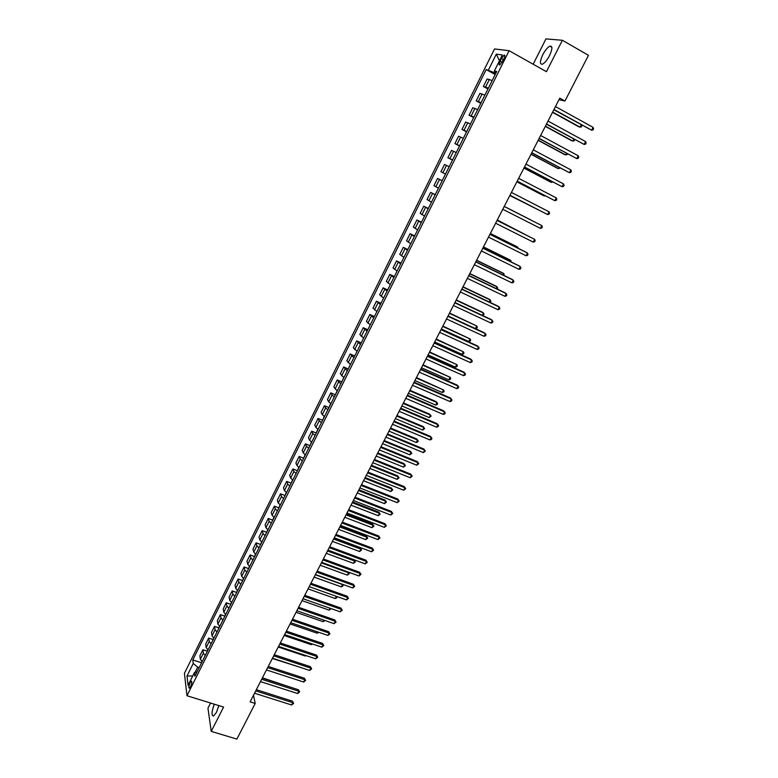 <?xml version="1.0" encoding="UTF-8"?>
<svg xmlns="http://www.w3.org/2000/svg" width="778" height="778" viewBox="0 0 778 778"><rect width="100%" height="100%" fill="white"/><g stroke="black" fill="none" stroke-linecap="round" stroke-linejoin="round"><path stroke-width="1.17" d="M214.29 704.187C211.587 711.685 211.344 715.643 213.561 716.052L216.43 712.385L218.851 705.597M549.531 55.598C552.516 48.995 552.643 45.844 549.9 46.155C547.576 47.322 545.193 50.191 542.752 54.781C539.786 61.345 539.669 64.486 542.402 64.195C544.707 63.057 547.08 60.198 549.531 55.598M190.571 686.624C191.962 683.23 192.195 681.392 191.281 681.11L190.095 682.695C188.704 686.07 188.471 687.908 189.385 688.209L190.571 686.624M210.575 703.03L207.959 708.204L211.237 731.388L236.872 739.1L255.203 703.448L253.492 695.25M494.516 48.936L184.425 673.33L186.973 695.736L509.113 50.706L494.516 48.936M509.113 50.706L546.428 71.693L562.387 40.281L545.962 38.9L533.163 64.234M558.974 99.73L564.964 101.023L559.79 98.145L250.108 701.844L255.203 703.448M501.421 58.535L500.108 61.17C498.893 63.884 498.815 65.157 499.865 64.992L503.901 58.895C505.116 56.172 505.194 54.898 504.144 55.063L501.421 58.535L503.502 59.692M494.789 71.391L494.186 72.597L486.172 69.582L192.788 659.948L201.366 662.7M488.438 69.991L496.315 54.149L502.355 54.956L494.331 71.041L496.199 72.471M197.077 671.861L194.412 672.6L194.879 676.257L496.704 71.469L494.331 71.041M194.412 672.6L188.082 685.292L187.002 676.014L193.236 663.469L192.788 659.948M562.387 40.281L588.469 55.316L564.964 101.023M211.237 731.388L223.597 707.066L186.973 695.736M495.712 73.443L494.186 72.597M199.187 667.621L197.69 667.145L195.054 672.425M486.172 69.582L495.158 74.542M492.163 80.552L487.116 78.967L483.371 86.484L487.952 88.984M202.192 661.601L200.364 659.267L199.878 655.776L202.883 649.737L207.152 651.128M208.027 649.902L206.189 647.597L205.664 644.155L208.689 638.086L212.978 639.497M213.901 638.145L212.034 635.859L211.48 632.475L214.514 626.378L218.822 627.807M219.795 626.339L217.908 624.063L217.325 620.737L220.378 614.61L224.696 616.069M225.717 614.464L223.821 612.218L223.198 608.941L226.262 602.785L230.599 604.273M231.669 602.542L229.753 600.315L229.092 597.096L232.175 590.91L236.522 592.418M237.65 590.551L235.715 588.353L235.024 585.192L238.117 578.978L242.483 580.505M243.66 578.511L241.705 576.333L240.986 573.23L244.088 566.987L248.474 568.543M249.699 566.413L247.725 564.254L246.966 561.21L250.088 554.938L254.494 556.523M255.768 554.257L253.774 552.127L252.976 549.132L256.118 542.83L260.533 544.435M261.865 542.042L259.852 539.932L259.025 536.995L262.176 530.664L266.611 532.298M267.992 529.76L265.959 527.678L265.094 524.81L268.264 518.44L272.718 520.103M274.148 517.428L272.096 515.367L271.201 512.556L274.381 506.157L278.855 507.849M280.333 505.029L278.261 502.987L277.328 500.244L280.527 493.816L285.02 495.528M286.547 492.571L284.456 490.558L283.493 487.864L286.703 481.407L291.215 483.157M292.8 480.045L290.69 478.062L289.679 475.436L292.907 468.949L297.449 470.719L298.801 467.286M299.073 467.471L296.943 465.507L295.903 462.939L299.151 456.423L303.692 458.223M305.384 454.819L303.235 452.884L302.156 450.384L305.414 443.839L309.965 445.658M311.725 442.118L309.556 440.202L308.438 437.771L311.715 431.187L316.257 433.035M318.095 429.349L315.907 427.462L314.75 425.089L318.046 418.476L322.598 420.344M324.504 416.512L322.286 414.655L321.09 412.35L324.407 405.698L328.958 407.594M330.942 403.617L328.705 401.788L327.47 399.552L330.796 392.861L335.347 394.777M337.409 390.653L335.153 388.854L333.879 386.685L337.224 379.965L341.775 381.901M343.905 377.631L340.317 373.751L343.681 367.002L348.233 368.957M350.44 364.542L346.794 360.749L350.168 353.971L354.729 355.954M357.014 351.384L353.3 347.688L356.694 340.871L361.245 342.884M363.608 338.158L359.835 334.559L363.248 327.713L367.809 329.746M370.24 324.864L366.399 321.372L369.832 314.487L374.393 316.549M376.912 311.501L373.002 308.107L376.455 301.193L381.016 303.274M383.612 298.071L379.645 294.784L383.107 287.831L387.668 289.941M390.342 284.583L386.316 281.393L389.797 274.401L394.358 276.53M397.111 271.016L393.016 267.933L396.517 260.902L401.088 263.061M403.918 257.382L399.756 254.396L403.267 247.336L407.837 249.524M410.755 243.679L406.524 240.801L410.064 233.701L414.635 235.909M417.63 229.899L413.332 227.127L416.891 219.989L421.462 222.236M424.545 216.051L420.178 213.386L423.747 206.219L428.318 208.485M431.489 202.134L427.054 199.576L430.642 192.37L435.223 194.665M438.471 188.14L433.968 185.699L437.576 178.454L442.147 180.768M445.493 174.078L440.912 171.744L444.539 164.459L449.159 166.735M452.543 159.937L447.895 157.72L452.475 160.083M447.895 157.72L451.541 150.397L456.229 152.556M459.642 145.729L454.916 143.619L459.497 146.011M454.916 143.619L458.582 136.257L463.338 138.309M466.771 131.443L461.976 129.449L466.557 131.861M461.976 129.449L465.662 122.049L470.486 123.984M473.938 117.079L469.066 115.202L473.656 117.643M469.066 115.202L472.771 107.763L477.682 109.581M481.144 102.638L476.204 100.887L480.785 103.357M476.204 100.887L479.929 93.409L484.898 95.101M488.38 88.128L483.371 86.484M442.118 180.836L437.576 178.454M435.116 194.87L430.642 192.37M428.153 208.825L423.747 206.219M421.219 222.712L416.891 219.989M414.334 236.522L410.064 233.701M407.468 250.263L403.267 247.336M400.651 263.936L396.517 260.902M393.863 277.532L389.797 274.401M387.104 291.069L383.107 287.831M380.393 304.529L376.455 301.193M373.703 317.92L369.832 314.487M367.051 331.253L363.248 327.713M360.438 344.508L356.694 340.871M353.854 357.705L350.168 353.971M347.299 370.834L343.681 367.002M340.783 383.894L337.224 379.965M334.297 396.887L332.05 395.068L330.796 392.861M327.849 409.821L325.622 407.973L324.407 405.698M321.431 422.687L319.223 420.81L318.046 418.476M315.041 435.486L312.853 433.589L311.715 431.187M308.681 448.225L306.522 446.3L305.414 443.839M302.35 460.897L300.211 458.952L299.151 456.423M296.058 473.51L293.938 471.536L292.907 468.949M289.795 486.065L287.695 484.062L286.703 481.407M283.562 498.552L281.48 496.529L280.527 493.816M277.357 510.981L275.295 508.938L274.381 506.157M271.191 523.351L269.149 521.279L268.264 518.44M265.045 535.663L263.022 533.562L262.176 530.664M258.928 547.907L256.925 545.786L256.118 542.83M252.85 560.102L250.866 557.952L250.088 554.938M246.791 572.229L244.827 570.06L244.088 566.987M240.772 584.297L238.827 582.109L238.117 578.978M234.771 596.318L232.846 594.1L232.175 590.91M228.81 608.27L226.904 606.033L226.262 602.785M222.868 620.173L220.981 617.917L220.378 614.61M216.965 632.008L215.088 629.733L214.514 626.378M211.081 643.795L209.224 641.5L208.689 638.086M205.227 655.523L203.389 653.209L202.883 649.737M193.236 663.469L197.69 667.145M499.447 60.791L496.315 54.149M187.002 676.014L192.72 675.994M553.839 109.747L591.581 130.198L553.975 109.484M593.069 127.339L593.575 128.827L592.972 129.965L591.581 130.198L593.069 127.339L555.463 106.576M494.75 75.369L492.474 79.94M552.506 112.333L578.91 126.843L580.038 127.145L581.234 124.84M552.643 112.081L580.038 127.145L581.409 126.921L581.759 125.132M546.428 124.188L584.142 144.436L546.545 123.965M585.63 141.596L586.135 143.064L585.552 144.193L584.142 144.436L585.63 141.596L548.023 121.076M539.057 138.552L576.751 158.605L539.154 138.367M578.229 155.775L578.744 157.214L578.161 158.352L576.751 158.605L578.229 155.775L540.632 135.498M531.724 152.848L569.399 172.697L531.802 152.702M570.867 169.886L571.392 171.306L570.809 172.424L569.399 172.697L570.867 169.886L533.27 149.843M487.524 89.859L485.248 94.401M545.31 126.376L571.713 140.721L572.812 141.051L573.824 139.106M545.417 126.162L572.812 141.051L574.193 140.818L574.728 139.602M480.327 104.271L478.071 108.794M538.143 140.341L564.536 154.53L565.625 154.89L566.452 153.295M538.23 140.166L565.625 154.89L567.006 154.647L567.434 153.82M473.17 118.616L470.923 123.109M531.014 154.248L557.408 168.262L558.468 168.661L559.119 167.416M531.082 154.112L558.468 168.661L560.102 167.931M524.44 167.066L562.086 186.72L524.489 166.959M563.544 183.919L564.079 185.32L563.496 186.438L562.086 186.72L563.544 183.919L525.947 164.109M466.051 132.882L463.814 137.356M523.915 168.067L550.309 181.935L551.359 182.363L551.826 181.459M523.973 167.97L551.359 182.363L552.808 181.974M517.185 181.206L554.802 200.666L517.214 181.138M556.26 197.884L556.805 199.256L556.221 200.364L554.802 200.666L556.26 197.884L518.663 178.308M458.971 147.071L456.744 151.525M516.864 181.828L543.248 195.531L544.279 195.988L544.571 195.434M516.893 181.77L544.279 195.988L545.252 195.784M509.969 195.268L547.566 214.543L509.979 195.239M549.005 211.772L549.56 213.123L548.986 214.232L547.566 214.543L549.005 211.772L511.428 192.429M451.921 161.192L449.713 165.617M509.843 195.521L537.345 209.331M509.853 195.492L537.617 209.467M540.36 228.343L541.789 228.022L542.363 226.923L541.799 225.591L504.222 206.471L541.799 225.591L540.36 228.343L502.783 209.272M444.909 175.235L442.711 179.64M530.635 219.843L504.251 206.413L530.635 219.843M497.045 220.446L534.622 239.342L533.193 242.084L495.625 223.237M497.074 220.407L534.622 239.342L535.196 240.645L534.622 241.744L533.193 242.084M437.936 189.21L435.758 193.586M524.45 234.168L497.288 219.98M524.917 234.402L497.268 220.018M489.916 234.353L527.484 253.015L526.064 255.748L488.496 237.125M489.955 234.266L526.492 252.422L528.067 254.299L527.494 255.388L526.064 255.748M431.002 203.107L428.824 207.463M517.331 247.871L517.701 247.161L516.748 246.587L490.364 233.478M518.226 248.308L517.701 247.161L490.325 233.556M482.827 248.182L520.385 266.621L518.975 269.334L481.407 250.944M482.885 248.065L519.403 265.998L520.968 267.885L520.404 268.974L518.975 269.334M424.107 216.936L421.939 221.273M510.251 261.496L510.786 260.465L509.853 259.862L483.478 246.908M511.234 261.982L510.786 260.465L483.42 247.015M475.766 261.943L513.324 280.158L511.914 282.861L474.356 264.685M475.844 261.787L512.362 279.506L513.918 281.403L513.354 282.482L511.914 282.861M417.241 230.696L415.082 235.005M503.21 275.062L503.911 273.7L502.996 273.078L476.622 260.26M504.183 275.538L503.911 273.7L476.554 260.416M468.745 275.626L506.293 293.627L504.893 296.321L467.345 278.359M468.842 275.431L505.35 292.946L506.896 294.852L506.332 295.932L504.893 296.321M410.405 244.38L408.265 248.678M496.199 288.55L497.064 286.878L496.17 286.216L469.805 273.555M497.181 289.027L497.667 288.084L497.064 286.878L469.708 273.739M461.762 289.251L499.301 307.028L497.91 309.702L460.362 291.964M461.879 289.017L498.377 306.308L499.914 308.234L499.35 309.304L497.91 309.702M403.607 257.995L401.477 262.274M489.226 301.981L490.257 299.987L489.381 299.297L463.017 286.781M489.946 302.321L490.869 301.174L490.257 299.987L462.91 287.004M454.809 302.798L492.348 320.361L490.957 323.026L453.418 305.491M454.945 302.525L491.433 319.612L492.96 321.547L492.406 322.607L490.957 323.026M396.848 271.551L394.728 275.791M482.292 315.333L483.488 313.028L482.623 312.318L456.268 299.948M482.632 315.489L484.101 314.195L483.488 313.028L456.141 300.201M447.895 316.276L485.423 333.636L484.042 336.281L446.514 318.961M448.05 315.975L484.538 332.858L486.046 334.793L485.491 335.853L484.042 336.281M390.118 285.03L388.018 289.251M448.06 315.946L475.397 328.598L476.739 326.011L449.548 313.038M475.397 328.598L476.826 328.19L477.361 327.149L476.739 326.011L449.402 313.33M441.019 329.687L478.528 346.832L477.157 349.458L439.648 332.352M441.184 329.347L477.663 346.025L479.16 347.97L478.616 349.021L477.157 349.458M383.428 298.441L381.327 302.642M441.369 328.997L468.696 341.503L470.038 338.926L442.867 326.07M468.696 341.503L470.126 341.075L470.661 340.044L470.038 338.926L442.701 326.39M434.173 343.02L471.682 359.961L470.311 362.587L432.811 345.685M434.357 342.651L470.826 359.125L472.314 361.089L471.769 362.13L470.311 362.587M376.776 311.784L374.685 315.965M434.708 341.989L462.025 354.34L463.357 351.773L436.215 339.043M462.025 354.34L463.464 353.902L463.989 352.881L463.357 351.773L436.03 339.393M427.365 356.295L464.865 373.032L463.503 375.638L426.004 358.95M427.569 355.896L464.028 372.166L465.507 374.13L464.962 375.171L463.503 375.638M370.143 325.058L368.072 329.22M428.075 354.914L455.393 367.119L456.715 364.561L429.592 351.948M455.393 367.119L456.832 366.671L457.357 365.65L456.715 364.561L429.398 352.327M420.587 369.511L458.077 386.034L456.725 388.63L419.235 372.137M420.81 369.064L457.26 385.139L458.728 387.113L458.184 388.154L456.725 388.63M363.55 338.265L361.488 342.408M421.481 367.77L448.789 379.829L450.102 377.291L423.008 364.785M448.789 379.829L450.229 379.372L450.754 378.361L450.102 377.291L422.794 365.203M413.847 382.65L451.328 398.968L449.976 401.555L412.505 385.266M414.091 382.173L450.53 398.054L451.979 400.038L451.444 401.069L449.976 401.555M356.995 351.413L354.933 355.536M414.917 380.568L442.215 392.482L443.528 389.953L416.454 377.563M442.215 392.482L443.654 392.015L444.18 391.003L443.528 389.953L416.22 378.011M407.137 395.72L444.608 411.844L443.266 414.411L405.805 398.326M407.4 395.214L443.83 410.901L445.269 412.885L444.734 413.915L443.266 414.411M350.401 364.512L348.418 368.587M408.382 393.298L435.68 405.075L436.983 402.557L436.234 401.652L409.928 390.274M435.68 405.075L437.119 404.599L437.644 403.588L436.983 402.557L409.685 390.76M400.466 408.732L437.926 424.652L436.594 427.21L399.133 411.329M400.748 408.187L437.158 423.679L438.598 425.683L438.063 426.704L436.594 427.21M343.798 377.563L341.941 381.58M401.876 405.97L429.164 417.601L430.467 415.102L429.738 414.168L403.442 402.926M429.164 417.601L431.138 416.113L430.467 415.102L403.179 403.442M393.824 421.676L431.275 437.401L429.942 439.94L392.501 424.253M394.125 421.102L430.526 436.4L431.955 438.403L431.42 439.424L429.942 439.94M337.224 390.546L335.483 394.504M395.409 418.583L422.687 430.069L423.981 427.579L423.271 426.626L396.984 415.52M422.687 430.069L424.662 428.581L423.981 427.579L396.702 416.065M387.22 434.552L424.652 450.083L423.329 452.611L385.898 437.119M387.532 433.949L423.922 449.052L425.342 451.075L423.329 452.611M330.679 403.451L329.065 407.371M388.971 431.129L416.249 442.478L417.533 440.008L416.833 439.025L390.556 428.046M416.249 442.478L417.698 441.972L418.214 440.98L417.533 440.008L390.264 428.629M380.646 447.369L418.068 462.706L416.755 465.225L379.333 449.927M380.977 446.728L417.358 461.646L418.759 463.678L416.755 465.225M417.358 461.646L418.759 463.678M324.222 416.337L322.675 420.169M382.572 443.616L409.831 454.829L411.115 452.368L410.434 451.357L384.157 440.523M410.434 451.357L411.795 453.331L411.115 452.368L383.846 441.126M411.795 453.331L409.831 454.829M374.101 460.119L411.513 475.261L410.21 477.77L372.798 462.667M374.451 459.448L410.823 474.181L412.214 476.214L410.21 477.77M410.823 474.181L412.214 476.214M317.823 429.174L316.325 432.908M376.192 456.044L403.451 467.121L404.725 464.67L404.054 463.63L377.797 452.932M404.054 463.63L405.416 465.614L404.725 464.67L377.466 453.564M405.416 465.614L403.451 467.121M367.595 472.81L404.988 487.757L403.694 490.247L366.302 475.339M367.955 472.11L404.317 486.649L405.698 488.691L403.694 490.247M404.317 486.649L405.698 488.691M311.453 441.943L310.004 445.58M369.851 468.414L397.091 479.355L398.365 476.914L397.714 475.854L371.456 465.283M397.714 475.854L399.056 477.838L398.365 476.914L371.116 465.944M399.056 477.838L397.091 479.355M361.118 485.433L398.501 500.196L397.208 502.676L359.825 487.952M361.498 484.704L397.84 499.068L399.211 501.11L397.208 502.676M397.84 499.068L399.211 501.11M305.112 454.644L303.702 458.193M363.54 480.726L390.77 491.531L392.034 489.099L391.402 488.01L365.154 477.566M391.402 488.01L392.734 490.004L392.034 489.099L364.794 478.266M392.734 490.004L390.77 491.531M354.671 497.998L392.044 512.576L390.76 515.036L353.387 500.507M355.069 497.23L391.402 511.418L392.764 513.47L390.76 515.036M391.402 511.418L392.764 513.47M357.248 492.97L384.478 503.638L385.732 501.226L385.12 500.118L358.882 489.8M385.12 500.118L386.442 502.111L385.732 501.226L358.502 490.529M386.442 502.111L384.478 503.638M348.262 510.494L385.616 524.887L384.342 527.348L346.978 512.994M348.67 509.707L384.993 523.701L386.345 525.772L384.342 527.348M384.993 523.701L386.345 525.772M292.528 479.87L291.215 483.226M350.995 505.165L378.215 515.697L379.46 513.295L378.867 512.157L352.638 501.975M378.867 512.157L380.179 514.17L379.46 513.295L352.249 502.724M380.179 514.17L378.215 515.697M341.882 522.942L379.226 537.141L377.952 539.592L340.608 525.422M342.301 522.116L378.614 535.935L379.956 538.006L377.952 539.592M378.614 535.935L379.956 538.006M286.285 492.386L285.011 495.654M344.771 517.292L371.981 527.698L373.226 525.306L372.643 524.148L346.424 514.083M372.643 524.148L373.946 526.161L373.226 525.306L346.016 514.871M373.946 526.161L371.981 527.698M335.532 535.322L372.856 549.336L371.592 551.777L334.258 537.783M335.97 534.467L372.263 548.111L373.596 550.182L371.592 551.777M372.263 548.111L373.596 550.182M280.061 504.844L278.835 508.024M338.586 529.371L365.777 539.64L367.012 537.258L366.448 536.081L340.239 526.142M366.448 536.081L367.741 538.104L367.012 537.258L339.821 526.959M367.741 538.104L365.777 539.64M329.211 547.634L366.526 561.483L365.261 563.894L327.946 550.095M329.668 546.749L365.942 560.218L367.265 562.309L365.261 563.894M365.942 560.218L367.265 562.309M273.875 517.244L272.699 520.326M332.42 541.381L359.601 551.534L360.836 549.161L360.282 547.955L334.083 538.143M360.282 547.955L361.566 549.988L360.836 549.161L333.645 538.989M361.566 549.988L359.601 551.534M322.919 559.897L360.224 573.561L358.959 575.963L321.664 562.338M323.395 558.983L359.66 572.277L360.973 574.368L358.959 575.963M359.66 572.277L360.973 574.368M267.72 529.575L266.582 532.58M326.283 553.343L353.455 563.369L354.68 561.006L327.509 550.96M355.42 561.813L354.146 559.79L355.42 561.813L353.455 563.369M316.665 572.093L353.951 585.581L352.697 587.974L315.411 574.524M317.152 571.149L353.397 584.278L354.7 586.379L352.697 587.974M353.397 584.278L354.7 586.379M261.593 541.858L260.504 544.765M320.176 565.246L347.338 575.136L348.563 572.793L321.392 562.873M348.427 572.122L349.303 573.581L347.338 575.136M349.303 573.581L348.252 572.054M310.432 584.239L347.708 597.543L346.463 599.926L309.197 586.661M310.937 583.267L347.173 596.211L348.466 598.321L346.463 599.926M347.173 596.211L348.466 598.321M255.505 554.072L254.445 556.892M314.098 577.091L341.25 586.865L342.466 584.521L315.314 574.728M342.728 584.385L342.728 586.233L341.25 586.865M343.215 585.299L342.359 584.249M304.237 596.318L341.493 609.446L340.249 611.829L303.002 598.729M304.752 595.316L340.968 608.095L342.262 610.215L340.249 611.829M340.968 608.095L342.262 610.215M249.437 566.228L248.425 568.971M308.049 588.888L335.192 598.525L336.339 596.327M337 596.561L336.67 597.893L335.192 598.525M336.631 596.425L337.156 596.959M298.071 608.338L335.308 621.301L334.073 623.664L296.836 610.74M298.596 607.307L334.803 619.93L336.077 622.05L334.073 623.664M334.803 619.93L336.077 622.05M243.397 578.326L242.425 580.981M302.029 600.626L329.162 610.137L330.135 608.27M331.107 608.61L329.162 610.137M291.935 620.309L329.152 633.097L327.927 635.441L290.709 622.692M292.479 619.249L328.666 631.697L329.93 633.827L327.927 635.441M328.666 631.697L329.93 633.827M237.387 590.366L236.463 592.933M296.039 612.305L323.152 621.7L323.959 620.154M324.932 620.494L323.152 621.7M285.827 632.213L323.026 644.836L321.81 647.17L284.602 634.585M286.382 631.133L322.559 643.416L323.813 645.545L321.81 647.17M322.559 643.416L323.813 645.545M231.406 602.357L230.521 604.837M290.077 623.927L317.181 633.204L317.813 631.979M318.786 632.31L317.181 633.204M279.749 644.067L316.938 656.515L315.722 658.84L278.534 646.43M280.313 642.949L316.471 655.066L317.725 657.216L315.722 658.84M316.471 655.066L317.725 657.216M225.464 614.28L224.609 616.682M284.135 635.5L311.229 644.651L311.706 643.756M312.571 644.048L311.229 644.651M273.691 655.864L310.869 668.137L309.654 670.461L272.485 658.207M274.274 654.716L310.422 666.678L311.657 668.827L309.654 670.461M310.422 666.678L311.657 668.827M219.542 626.144L218.735 628.468M278.232 647.014L305.316 656.048L305.618 655.475M306.182 655.66L305.316 656.048M267.671 667.602L304.83 679.709L303.624 682.024L266.475 669.936M268.274 666.435L304.392 678.221L305.628 680.38L303.624 682.024M304.392 678.221L305.628 680.38M213.649 637.96L212.88 640.197M272.349 658.48L299.559 667.135M261.68 679.282L298.82 691.234L297.614 693.529L260.484 681.606M262.293 678.085L298.402 689.726L299.627 691.885L297.614 693.529M298.402 689.726L299.627 691.885M207.775 649.718L207.055 651.867M255.719 690.903L292.839 702.69L291.643 704.985L254.523 693.227M256.341 689.687L292.431 701.163L293.646 703.331L291.643 704.985M292.431 701.163L293.646 703.331M201.94 661.417L201.249 663.488M288.58 686.556L262.429 677.823M485.608 86.99L489.381 79.434M478.392 101.471L482.146 93.953M471.215 115.873L474.94 108.395M464.067 130.208L467.782 122.759M456.968 144.455L460.654 137.054M449.898 158.634L453.574 151.272M442.867 172.745L446.523 165.413M435.875 186.778L439.512 179.485M428.921 200.734L432.529 193.489M421.997 214.621L425.585 207.405M415.112 228.44L418.681 221.263M408.256 242.182L411.815 235.044M401.438 255.855L404.978 248.756M394.66 269.46L398.18 262.4M387.911 282.998L391.422 275.966M381.201 296.467L384.692 289.474M374.519 309.868L377.991 302.905M367.877 323.191L371.33 316.267M361.264 336.456L364.697 329.571M354.69 349.653L358.104 342.797M348.145 362.781L351.539 355.964M341.63 375.852L345.014 369.064M335.153 388.854L338.518 382.095M328.705 401.788L332.05 395.068M322.286 414.655L325.622 407.973M315.907 427.462L319.223 420.81M309.556 440.202L312.853 433.589M303.235 452.884L306.522 446.3M296.943 465.507L300.211 458.952M290.69 478.062L293.938 471.536M284.456 490.558L287.695 484.062M278.261 502.987L281.48 496.529M272.096 515.367L275.295 508.938M265.959 527.678L269.149 521.279M259.852 539.932L263.022 533.562M253.774 552.127L256.925 545.786M247.725 564.254L250.866 557.952M241.705 576.333L244.827 570.06M235.715 588.353L238.827 582.109M229.753 600.315L232.846 594.1M223.821 612.218L226.904 606.033M217.908 624.063L220.981 617.917M212.034 635.859L215.088 629.733M206.189 647.597L209.224 641.5M200.364 659.267L203.389 653.209M502.16 62.308L500.108 61.17M551.835 47.264L549.9 46.155M504.873 55.481L504.144 55.063"/></g></svg>
